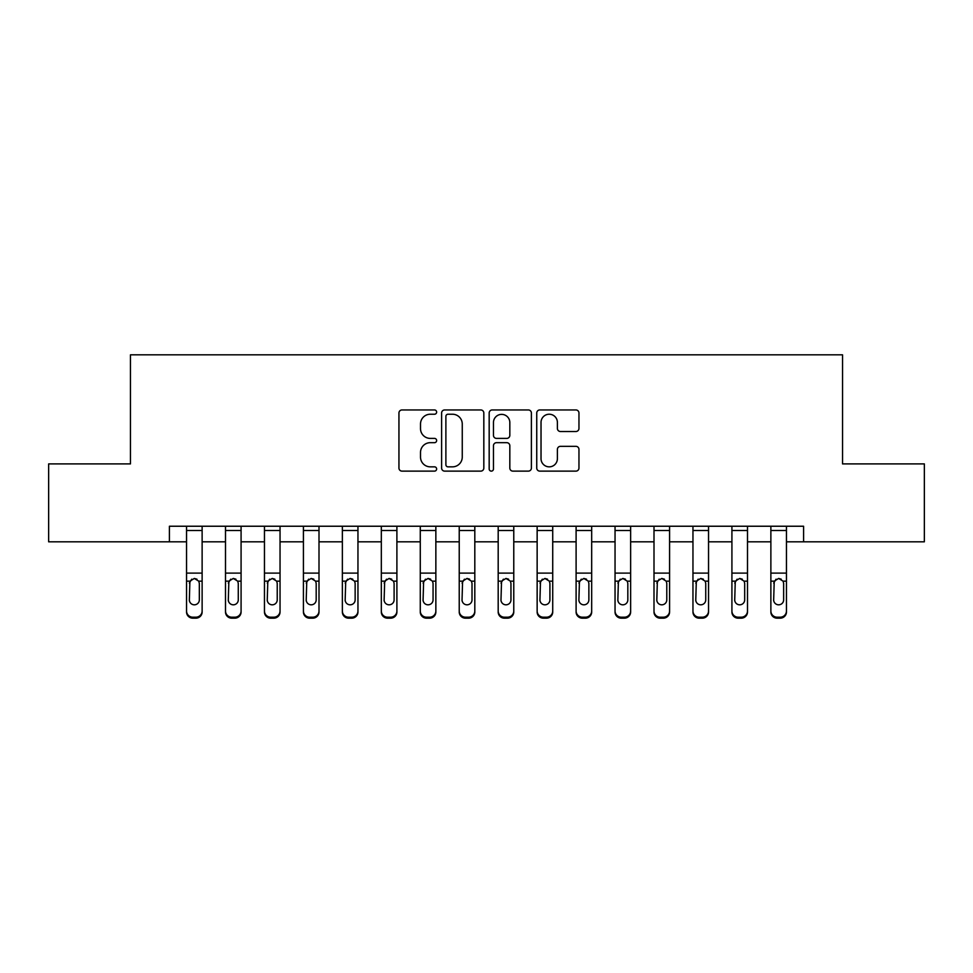 <?xml version="1.0" encoding="UTF-8"?>
<svg xmlns="http://www.w3.org/2000/svg" width="973" height="973" viewBox="0 0 973 973"><rect width="100%" height="100%" fill="white"/><g stroke="black" fill="none" stroke-linecap="round" stroke-linejoin="round"><path stroke-width="1.46" d="M436.634 412.09A2.141 2.141 0 0 0 434.493 409.949L401.995 409.949A3.065 3.065 0 0 0 398.942 413.002L398.942 468.062A3.065 3.065 0 0 0 401.995 471.127L434.493 471.127A2.141 2.141 0 0 0 436.634 468.986A2.141 2.141 0 0 0 434.493 466.845L430.297 466.845A9.791 9.791 0 0 1 420.506 457.055L420.506 452.469A9.791 9.791 0 0 1 430.297 442.679L434.493 442.679A2.141 2.141 0 0 0 436.634 440.538A2.141 2.141 0 0 0 434.493 438.397L430.297 438.397A9.791 9.791 0 0 1 420.506 428.606L420.506 424.021A9.791 9.791 0 0 1 430.297 414.23L434.493 414.23A2.141 2.141 0 0 0 436.634 412.09M575.894 431.513A3.065 3.065 0 0 0 578.959 428.448L578.959 413.002A3.065 3.065 0 0 0 575.894 409.949L539.796 409.949A3.065 3.065 0 0 0 536.743 413.002L536.743 468.062A3.065 3.065 0 0 0 539.796 471.127L575.894 471.127A3.065 3.065 0 0 0 578.959 468.062L578.959 449.404A3.065 3.065 0 0 0 575.894 446.339L560.448 446.339A3.065 3.065 0 0 0 557.395 449.404L557.395 458.66A8.185 8.185 0 0 1 549.21 466.845A8.185 8.185 0 0 1 541.024 458.66L541.024 422.404A8.185 8.185 0 0 1 549.21 414.23A8.185 8.185 0 0 1 557.395 422.404L557.395 428.448A3.065 3.065 0 0 0 560.448 431.513L575.894 431.513M169.411 541.815L48.65 541.815L48.65 463.902L130.455 463.902L130.455 354.829L842.545 354.829L842.545 463.902L924.35 463.902L924.35 541.815L803.589 541.815L803.589 526.235L169.411 526.235L169.411 541.815L186.548 541.815M483.824 413.002A3.065 3.065 0 0 0 480.759 409.949L444.673 409.949A3.065 3.065 0 0 0 441.608 413.002L441.608 468.062A3.065 3.065 0 0 0 444.673 471.127L480.759 471.127A3.065 3.065 0 0 0 483.824 468.062L483.824 413.002M492.241 409.949L528.327 409.949A3.065 3.065 0 0 1 531.392 413.002L531.392 468.062A3.065 3.065 0 0 1 528.327 471.127L512.88 471.127A3.065 3.065 0 0 1 509.828 468.062L509.828 445.731A3.065 3.065 0 0 0 506.763 442.679L496.522 442.679A3.065 3.065 0 0 0 493.457 445.731L493.457 468.986A2.141 2.141 0 0 1 491.316 471.127A2.141 2.141 0 0 1 489.176 468.986L489.176 413.002A3.065 3.065 0 0 1 492.241 409.949M202.129 541.815L225.505 541.815M241.085 541.815L264.461 541.815M280.042 541.815L303.418 541.815M318.998 541.815L342.362 541.815M357.955 541.815L381.319 541.815M396.899 541.815L420.275 541.815M435.855 541.815L459.232 541.815M474.812 541.815L498.188 541.815M513.768 541.815L537.145 541.815M552.725 541.815L576.101 541.815M591.681 541.815L615.045 541.815M630.638 541.815L654.002 541.815M669.582 541.815L692.958 541.815M708.539 541.815L731.915 541.815M747.495 541.815L770.871 541.815M786.452 541.815L803.589 541.815M448.03 414.23A2.141 2.141 0 0 0 445.889 416.371L445.889 464.705A2.141 2.141 0 0 0 448.03 466.845L452.469 466.845A9.791 9.791 0 0 0 462.26 457.055L462.26 424.021A9.791 9.791 0 0 0 452.469 414.23L448.03 414.23M509.828 422.562A8.185 8.185 0 0 0 501.642 414.376A8.185 8.185 0 0 0 493.457 422.562L493.457 435.332A3.065 3.065 0 0 0 496.522 438.397L506.763 438.397A3.065 3.065 0 0 0 509.828 435.332L509.828 422.562M186.548 526.235L186.548 611.008A6.227 6.179 -0 0 0 192.788 617.186L195.901 617.186A6.227 6.179 -0 0 0 202.129 611.008L202.129 611.981A6.227 6.179 180 0 1 195.901 618.171L195.901 617.186M202.129 582.146L202.129 611.981M199.331 599.879L199.331 583.459L199.331 599.879A4.987 4.95 180 0 1 194.345 604.817A4.987 4.95 180 0 0 199.331 599.879M189.358 600.852L189.358 599.879A4.987 4.95 180 0 0 194.345 604.817M191.742 579.178L189.358 583.07M196.947 579.178L194.345 578.449L198.772 581.161L199.331 583.459M202.129 526.235L202.129 611.008M192.788 617.186L192.788 618.171L195.901 618.171M192.788 618.171A6.227 6.179 180 0 1 186.548 611.981M186.548 581.161L189.905 581.161L189.358 599.879M189.905 581.161L194.345 578.449M225.505 582.146L225.505 611.008A6.227 6.179 -0 0 0 231.732 617.186L234.858 617.186A6.227 6.179 -0 0 0 241.085 611.008L241.085 611.981A6.227 6.179 180 0 1 234.858 618.171L234.858 617.186M238.276 599.879L238.276 583.459L238.276 599.879A4.987 4.95 180 0 1 233.289 604.817A4.987 4.95 180 0 0 238.276 599.879M228.314 600.852L228.314 599.879A4.987 4.95 180 0 0 233.289 604.817M230.698 579.178L228.314 583.07M235.892 579.178L233.289 578.449L237.728 581.161L238.276 583.459M264.461 582.146L264.461 611.008A6.227 6.179 -0 0 0 270.689 617.186L273.802 617.186A6.227 6.179 -0 0 0 280.042 611.008L280.042 611.981A6.227 6.179 180 0 1 273.802 618.171L273.802 617.186M277.232 599.879L277.232 583.459L277.232 599.879A4.987 4.95 180 0 1 272.245 604.817A4.987 4.95 180 0 0 277.232 599.879M267.259 600.852L267.259 599.879A4.987 4.95 180 0 0 272.245 604.817M269.643 579.178L267.259 583.07M274.848 579.178L272.245 578.449L276.685 581.161L277.232 583.459M303.418 582.146L303.418 611.008A6.227 6.179 -0 0 0 309.645 617.186L312.759 617.186A6.227 6.179 -0 0 0 318.998 611.008L318.998 611.981A6.227 6.179 180 0 1 312.759 618.171L312.759 617.186M316.189 599.879L316.189 583.459L316.189 599.879A4.987 4.95 180 0 1 311.202 604.817A4.987 4.95 180 0 0 316.189 599.879M306.215 600.852L306.215 599.879A4.987 4.95 180 0 0 311.202 604.817M308.599 579.178L306.215 583.07M313.805 579.178L311.202 578.449L315.641 581.161L316.189 583.459M241.085 526.235L241.085 611.008M225.505 526.235L225.505 611.008M231.732 617.186L231.732 618.171L234.858 618.171M231.732 618.171A6.227 6.179 180 0 1 225.505 611.981M225.505 581.161L228.862 581.161L228.314 599.879M228.862 581.161L233.289 578.449M280.042 526.235L280.042 611.008M264.461 526.235L264.461 611.008M270.689 617.186L270.689 618.171L273.802 618.171M270.689 618.171A6.227 6.179 180 0 1 264.461 611.981M264.461 581.161L267.818 581.161L267.259 599.879M267.818 581.161L272.245 578.449M318.998 526.235L318.998 611.008M303.418 526.235L303.418 611.008M309.645 617.186L309.645 618.171L312.759 618.171M309.645 618.171A6.227 6.179 180 0 1 303.418 611.981M303.418 581.161L306.775 581.161L306.215 599.879M306.775 581.161L311.202 578.449M342.362 582.146L342.362 611.008A6.227 6.179 -0 0 0 348.602 617.186L351.715 617.186A6.227 6.179 -0 0 0 357.955 611.008L357.955 611.981A6.227 6.179 180 0 1 351.715 618.171L351.715 617.186M355.145 599.879L355.145 583.459L355.145 599.879A4.987 4.95 180 0 1 350.158 604.817A4.987 4.95 180 0 0 355.145 599.879M345.172 600.852L345.172 599.879A4.987 4.95 180 0 0 350.158 604.817M347.556 579.178L345.172 583.07M352.761 579.178L350.158 578.449L354.598 581.161L355.145 583.459M357.955 526.235L357.955 611.008M342.362 526.235L342.362 611.008M348.602 617.186L348.602 618.171L351.715 618.171M348.602 618.171A6.227 6.179 180 0 1 342.362 611.981M342.362 581.161L345.719 581.161L345.172 599.879M345.719 581.161L350.158 578.449M381.319 582.146L381.319 611.008A6.227 6.179 -0 0 0 387.558 617.186L390.672 617.186A6.227 6.179 -0 0 0 396.899 611.008L396.899 611.981A6.227 6.179 180 0 1 390.672 618.171L390.672 617.186M394.101 599.879L394.101 583.459L394.101 599.879A4.987 4.95 180 0 1 389.115 604.817A4.987 4.95 180 0 0 394.101 599.879M384.128 600.852L384.128 599.879A4.987 4.95 180 0 0 389.115 604.817M386.512 579.178L384.128 583.07M391.718 579.178L389.115 578.449L393.542 581.161L394.101 583.459M420.275 582.146L420.275 611.008A6.227 6.179 -0 0 0 426.515 617.186L429.628 617.186A6.227 6.179 -0 0 0 435.855 611.008L435.855 611.981A6.227 6.179 180 0 1 429.628 618.171L429.628 617.186M433.058 599.879L433.058 583.459L433.058 599.879A4.987 4.95 180 0 1 428.071 604.817A4.987 4.95 180 0 0 433.058 599.879M423.085 600.852L423.085 599.879A4.987 4.95 180 0 0 428.071 604.817M425.469 579.178L423.085 583.07M430.674 579.178L428.071 578.449L432.499 581.161L433.058 583.459M459.232 582.146L459.232 611.008A6.227 6.179 -0 0 0 465.459 617.186L468.585 617.186A6.227 6.179 -0 0 0 474.812 611.008L474.812 611.981A6.227 6.179 180 0 1 468.585 618.171L468.585 617.186M472.014 599.879L472.014 583.459L472.014 599.879A4.987 4.95 180 0 1 467.028 604.817A4.987 4.95 180 0 0 472.014 599.879M462.041 600.852L462.041 599.879A4.987 4.95 180 0 0 467.028 604.817M464.425 579.178L462.041 583.07M469.618 579.178L467.028 578.449L471.455 581.161L472.014 583.459M498.188 582.146L498.188 611.008A6.227 6.179 -0 0 0 504.415 617.186L507.541 617.186A6.227 6.179 -0 0 0 513.768 611.008L513.768 611.981A6.227 6.179 180 0 1 507.541 618.171L507.541 617.186M510.959 599.879L510.959 583.459L510.959 599.879A4.987 4.95 180 0 1 505.972 604.817A4.987 4.95 180 0 0 510.959 599.879M500.986 600.852L500.986 599.879A4.987 4.95 180 0 0 505.972 604.817M503.382 579.178L500.986 583.07M508.575 579.178L505.972 578.449L510.411 581.161L510.959 583.459M537.145 582.146L537.145 611.008A6.227 6.179 -0 0 0 543.372 617.186L546.485 617.186A6.227 6.179 -0 0 0 552.725 611.008L552.725 611.981A6.227 6.179 180 0 1 546.485 618.171L546.485 617.186M549.915 599.879L549.915 583.459L549.915 599.879A4.987 4.95 180 0 1 544.929 604.817A4.987 4.95 180 0 0 549.915 599.879M539.942 600.852L539.942 599.879A4.987 4.95 180 0 0 544.929 604.817M542.326 579.178L539.942 583.07M547.531 579.178L544.929 578.449L549.368 581.161L549.915 583.459M396.899 526.235L396.899 611.008M381.319 526.235L381.319 611.008M387.558 617.186L387.558 618.171L390.672 618.171M387.558 618.171A6.227 6.179 180 0 1 381.319 611.981M381.319 581.161L384.676 581.161L384.128 599.879M384.676 581.161L389.115 578.449M435.855 526.235L435.855 611.008M420.275 526.235L420.275 611.008M426.515 617.186L426.515 618.171L429.628 618.171M426.515 618.171A6.227 6.179 180 0 1 420.275 611.981M420.275 581.161L423.632 581.161L423.085 599.879M423.632 581.161L428.071 578.449M474.812 526.235L474.812 611.008M459.232 526.235L459.232 611.008M465.459 617.186L465.459 618.171L468.585 618.171M465.459 618.171A6.227 6.179 180 0 1 459.232 611.981M459.232 581.161L462.589 581.161L462.041 599.879M462.589 581.161L467.028 578.449M513.768 526.235L513.768 611.008M498.188 526.235L498.188 611.008M504.415 617.186L504.415 618.171L507.541 618.171M504.415 618.171A6.227 6.179 180 0 1 498.188 611.981M498.188 581.161L501.545 581.161L500.986 599.879M501.545 581.161L505.972 578.449M552.725 526.235L552.725 611.008M537.145 526.235L537.145 611.008M543.372 617.186L543.372 618.171L546.485 618.171M543.372 618.171A6.227 6.179 180 0 1 537.145 611.981M537.145 581.161L540.501 581.161L539.942 599.879M540.501 581.161L544.929 578.449M576.101 582.146L576.101 611.008A6.227 6.179 -0 0 0 582.328 617.186L585.442 617.186A6.227 6.179 -0 0 0 591.681 611.008L591.681 611.981A6.227 6.179 180 0 1 585.442 618.171L585.442 617.186M588.872 599.879L588.872 583.459L588.872 599.879A4.987 4.95 180 0 1 583.885 604.817A4.987 4.95 180 0 0 588.872 599.879M578.899 600.852L578.899 599.879A4.987 4.95 180 0 0 583.885 604.817M581.282 579.178L578.899 583.07M586.488 579.178L583.885 578.449L588.324 581.161L588.872 583.459M591.681 526.235L591.681 611.008M576.101 526.235L576.101 611.008M582.328 617.186L582.328 618.171L585.442 618.171M582.328 618.171A6.227 6.179 180 0 1 576.101 611.981M576.101 581.161L579.458 581.161L578.899 599.879M579.458 581.161L583.885 578.449M615.045 582.146L615.045 611.008A6.227 6.179 -0 0 0 621.285 617.186L624.398 617.186A6.227 6.179 -0 0 0 630.638 611.008L630.638 611.981A6.227 6.179 180 0 1 624.398 618.171L624.398 617.186M627.828 599.879L627.828 583.459L627.828 599.879A4.987 4.95 180 0 1 622.842 604.817A4.987 4.95 180 0 0 627.828 599.879M617.855 600.852L617.855 599.879A4.987 4.95 180 0 0 622.842 604.817M620.239 579.178L617.855 583.07M625.444 579.178L622.842 578.449L627.281 581.161L627.828 583.459M630.638 526.235L630.638 611.008M615.045 526.235L615.045 611.008M621.285 617.186L621.285 618.171L624.398 618.171M621.285 618.171A6.227 6.179 180 0 1 615.045 611.981M615.045 581.161L618.402 581.161L617.855 599.879M618.402 581.161L622.842 578.449M654.002 582.146L654.002 611.008A6.227 6.179 -0 0 0 660.241 617.186L663.355 617.186A6.227 6.179 -0 0 0 669.582 611.008L669.582 611.981A6.227 6.179 180 0 1 663.355 618.171L663.355 617.186M666.785 599.879L666.785 583.459L666.785 599.879A4.987 4.95 180 0 1 661.798 604.817A4.987 4.95 180 0 0 666.785 599.879M656.811 600.852L656.811 599.879A4.987 4.95 180 0 0 661.798 604.817M659.195 579.178L656.811 583.07M664.401 579.178L661.798 578.449L666.225 581.161L666.785 583.459M669.582 526.235L669.582 611.008M654.002 526.235L654.002 611.008M660.241 617.186L660.241 618.171L663.355 618.171M660.241 618.171A6.227 6.179 180 0 1 654.002 611.981M654.002 581.161L657.359 581.161L656.811 599.879M657.359 581.161L661.798 578.449M692.958 582.146L692.958 611.008A6.227 6.179 -0 0 0 699.198 617.186L702.311 617.186A6.227 6.179 -0 0 0 708.539 611.008L708.539 611.981A6.227 6.179 180 0 1 702.311 618.171L702.311 617.186M705.741 599.879L705.741 583.459L705.741 599.879A4.987 4.95 180 0 1 700.755 604.817A4.987 4.95 180 0 0 705.741 599.879M695.768 600.852L695.768 599.879A4.987 4.95 180 0 0 700.755 604.817M698.152 579.178L695.768 583.07M703.357 579.178L700.755 578.449L705.182 581.161L705.741 583.459M708.539 526.235L708.539 611.008M692.958 526.235L692.958 611.008M699.198 617.186L699.198 618.171L702.311 618.171M699.198 618.171A6.227 6.179 180 0 1 692.958 611.981M692.958 581.161L696.315 581.161L695.768 599.879M696.315 581.161L700.755 578.449M731.915 582.146L731.915 611.008A6.227 6.179 -0 0 0 738.142 617.186L741.268 617.186A6.227 6.179 -0 0 0 747.495 611.008L747.495 611.981A6.227 6.179 180 0 1 741.268 618.171L741.268 617.186M744.686 599.879L744.686 583.459L744.686 599.879A4.987 4.95 180 0 1 739.711 604.817A4.987 4.95 180 0 0 744.686 599.879M734.724 600.852L734.724 599.879A4.987 4.95 180 0 0 739.711 604.817M737.108 579.178L734.724 583.07M742.302 579.178L739.711 578.449L744.138 581.161L744.686 583.459M747.495 526.235L747.495 611.008M731.915 526.235L731.915 611.008M738.142 617.186L738.142 618.171L741.268 618.171M738.142 618.171A6.227 6.179 180 0 1 731.915 611.981M731.915 581.161L735.272 581.161L734.724 599.879M735.272 581.161L739.711 578.449M770.871 582.146L770.871 611.008A6.227 6.179 -0 0 0 777.099 617.186L780.212 617.186A6.227 6.179 -0 0 0 786.452 611.008L786.452 611.981A6.227 6.179 180 0 1 780.212 618.171L780.212 617.186M783.642 599.879L783.642 583.459L783.642 599.879A4.987 4.95 180 0 1 778.655 604.817A4.987 4.95 180 0 0 783.642 599.879M773.669 600.852L773.669 599.879A4.987 4.95 180 0 0 778.655 604.817M776.053 579.178L773.669 583.07M781.258 579.178L778.655 578.449L783.095 581.161L783.642 583.459M786.452 526.235L786.452 611.008M770.871 526.235L770.871 611.008M777.099 617.186L777.099 618.171L780.212 618.171M777.099 618.171A6.227 6.179 180 0 1 770.871 611.981M770.871 581.161L774.228 581.161L773.669 599.879M774.228 581.161L778.655 578.449M198.772 581.161L202.129 581.161M186.548 573.109L202.129 573.109M186.548 530.504L202.129 530.504M237.728 581.161L241.085 581.161M225.505 573.109L241.085 573.109M225.505 530.504L241.085 530.504M276.685 581.161L280.042 581.161M264.461 573.109L280.042 573.109M264.461 530.504L280.042 530.504M315.641 581.161L318.998 581.161M303.418 573.109L318.998 573.109M303.418 530.504L318.998 530.504M354.598 581.161L357.955 581.161M342.362 573.109L357.955 573.109M342.362 530.504L357.955 530.504M393.542 581.161L396.899 581.161M381.319 573.109L396.899 573.109M381.319 530.504L396.899 530.504M432.499 581.161L435.855 581.161M420.275 573.109L435.855 573.109M420.275 530.504L435.855 530.504M471.455 581.161L474.812 581.161M459.232 573.109L474.812 573.109M459.232 530.504L474.812 530.504M510.411 581.161L513.768 581.161M498.188 573.109L513.768 573.109M498.188 530.504L513.768 530.504M549.368 581.161L552.725 581.161M537.145 573.109L552.725 573.109M537.145 530.504L552.725 530.504M588.324 581.161L591.681 581.161M576.101 573.109L591.681 573.109M576.101 530.504L591.681 530.504M627.281 581.161L630.638 581.161M615.045 573.109L630.638 573.109M615.045 530.504L630.638 530.504M666.225 581.161L669.582 581.161M654.002 573.109L669.582 573.109M654.002 530.504L669.582 530.504M705.182 581.161L708.539 581.161M692.958 573.109L708.539 573.109M692.958 530.504L708.539 530.504M744.138 581.161L747.495 581.161M731.915 573.109L747.495 573.109M731.915 530.504L747.495 530.504M783.095 581.161L786.452 581.161M770.871 573.109L786.452 573.109M770.871 530.504L786.452 530.504"/></g></svg>
